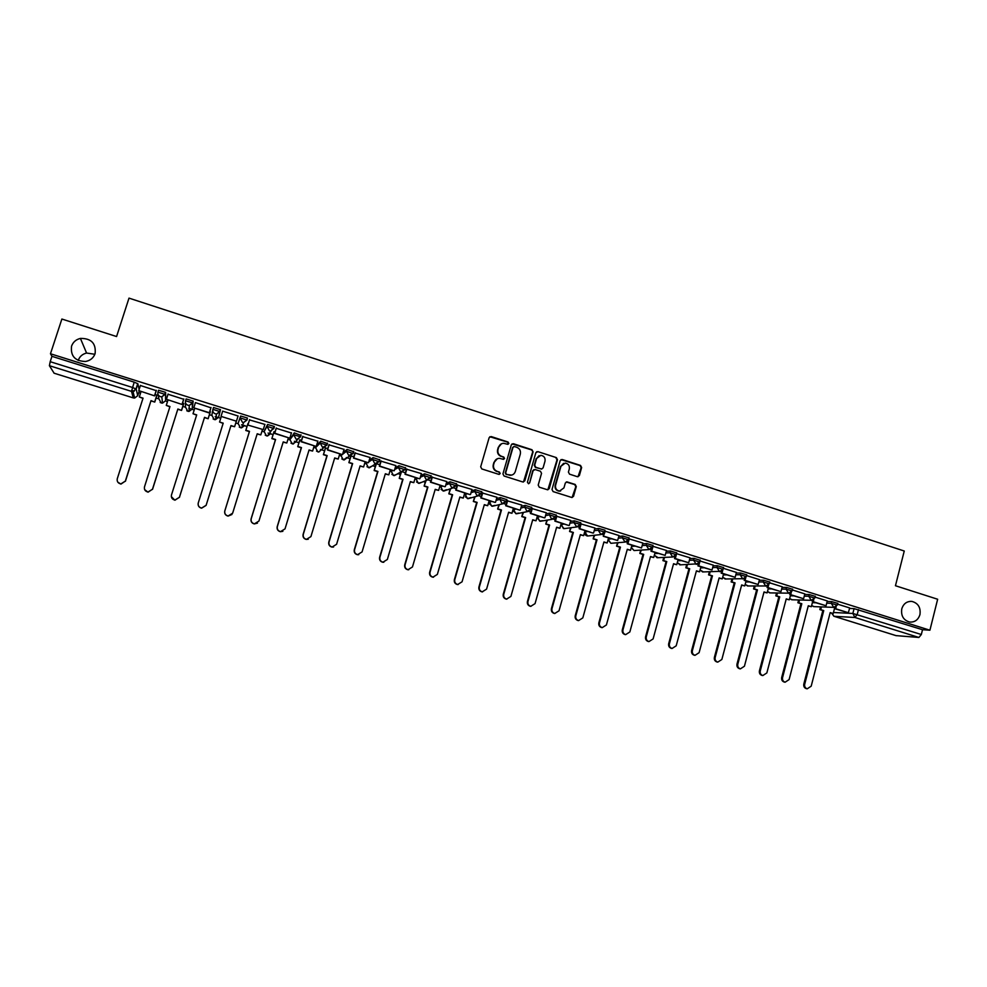 <?xml version="1.0" encoding="UTF-8"?>
<svg xmlns="http://www.w3.org/2000/svg" width="987" height="987" viewBox="0 0 987 987"><rect width="100%" height="100%" fill="white"/><g stroke="black" fill="none" stroke-linecap="round" stroke-linejoin="round"><path stroke-width="1.48" d="M508.873 443.508L508.095 442.028L491.205 436.562L489.145 437.66L480.681 466.814L481.816 468.948L498.768 474.34L500.212 473.563L499.422 472.07L497.238 471.379C494.24 470.071 493.031 467.813 493.636 464.569L494.339 462.138C495.215 459.671 496.942 458.412 499.521 458.338L503.419 459.337L504.554 458.511L503.765 457.03L501.581 456.327C498.583 455.019 497.386 452.762 497.991 449.529L498.682 447.099C499.545 444.681 501.236 443.422 503.752 443.323L507.774 444.335L508.873 443.508M508.021 444.31L507.7 442.188L489.836 436.735M499.274 474.377L499.829 473.686L499.04 472.205L497.238 471.379M503.654 459.325L503.382 457.178L501.581 456.327M901.773 608.856C900.835 615.814 903.45 620.206 909.632 622.044C914.764 622.39 918.206 619.91 919.946 614.605C920.871 607.585 918.206 603.18 911.939 601.416C906.893 601.145 903.5 603.625 901.773 608.856M71.557 346.153C70.422 356.073 75.086 361.18 85.573 361.489C90.323 360.576 93.506 357.948 95.11 353.605C96.158 343.353 91.26 338.294 80.416 338.418C76.011 339.491 73.063 342.07 71.557 346.153M94.875 354.271L86.572 353.05C82.439 354.062 79.663 356.492 78.257 360.329L78.22 360.452M289.931 439.647L294.262 432.874L293.694 434.712L300.517 436.846L297.112 439.301L296.088 439.129L293.694 434.712L289.944 439.61L292.251 443.879L296.532 441.67M264.109 431.553L267.563 424.484L266.983 426.335L273.855 428.494L270.475 430.937L269.389 430.776L266.983 426.335L264.121 431.541L266.441 435.822L267.489 435.983L270.759 433.614M577.37 476.696L579.369 475.586L581.639 467.53L580.541 465.432L562.208 459.498L560.197 460.596L552.004 489.478L553.102 491.588L571.88 497.51L573.533 496.325L576.285 486.554L575.187 484.457L566.933 481.866L565.317 483.05L563.947 487.899L559.543 491.057C556.458 490.391 555.138 488.442 555.595 485.234L560.974 466.234L565.218 463.088C568.389 463.693 569.746 465.63 569.314 468.911L568.413 472.07L569.524 474.167L577.37 476.696M50.473 353.765L61.885 319.035L116.577 336.542L129.001 298.123L904.252 551.017L895.456 585.735L937.65 599.245L929.914 630.212L50.473 353.765L51.953 356.332L50.201 361.698L132.48 387.459L136.181 389.063L137.748 395.701M533.091 451.849L531.981 449.739L513.363 443.718L511.315 444.829L502.938 473.896L504.061 476.018L522.765 481.952L524.8 480.842L533.091 451.849L531.561 449.899L512.056 443.866M537.878 451.639L556.36 457.61L557.458 459.72L549.253 488.614L547.612 489.799L539.309 487.208L538.199 485.098L541.542 473.341L540.432 471.231L535.164 469.553L533.128 470.651L529.637 482.902L528.477 483.729L527.428 482.199L535.842 452.737L537.878 451.639L556.36 457.61M849.474 608.436L854.088 608.634L852.854 613.458L921.327 634.505L918.909 637.466L896.048 635.616M131.641 390.408L134.232 391.222M138.735 392.629L140.536 393.184M156.057 398.045L158.697 398.871M165.532 401.006L167.482 401.61M182.829 406.41L185.346 407.199M188.838 408.297L194.217 409.975M209.404 414.725L211.786 415.465M215.191 416.526L220.73 418.266M235.77 422.967L238.015 423.67M241.544 424.768L247.021 426.483M261.962 431.159L264.047 431.812M268.057 433.059L273.078 434.638M287.957 439.289L289.87 439.881M294.348 441.288L298.95 442.719M313.743 447.345L315.495 447.901M320.43 449.443L324.6 450.751M339.318 455.352L340.922 455.846M346.314 457.536L350.064 458.708M364.709 463.285L366.152 463.73M372.728 465.79L375.331 466.604M389.902 471.157L391.185 471.564M398.156 473.748L400.401 474.451M414.898 478.979L416.033 479.337M423.386 481.631L425.274 482.224M439.696 486.739L440.683 487.047M448.431 489.466L449.961 489.947M464.322 494.438L465.148 494.697M473.291 497.238L474.463 497.608M488.75 502.075L489.441 502.284M497.954 504.949L498.768 505.208M929.914 630.212L922.524 629.718L921.327 634.505M51.953 356.332L134.183 382.142L137.872 383.77L139.155 389.458M54.125 373.222L49.399 365.708L50.201 361.698M133.294 397.897L54.026 373.185L133.245 397.884L131.505 391.37L49.399 365.708M156.933 395.293L155.095 394.393M156.279 390.667L140.413 385.51M183.73 399.279L168.012 394.245M183.705 403.671L182.558 402.992M210.959 407.816L195.401 402.597L193.834 407.865L209.367 412.726L211.008 407.495L209.33 412.998L193.834 407.865M222.569 411.123L238.138 416.02M264.972 424.435L249.489 419.907M291.424 433.009L276.187 428.284M275.052 431.961L273.917 431.924M317.851 441.214L302.664 436.599M301.541 440.264L299.764 440.017M344.056 449.393L328.93 444.841M327.832 448.493L325.426 448.049M370.051 457.524L354.999 453.021M353.901 456.66L350.866 456.019M395.836 465.593L380.846 461.139M421.412 473.612L406.496 469.183M446.79 481.57L431.948 477.165M471.959 489.466L457.203 485.098M496.942 497.3L482.248 492.957M521.728 505.073L507.108 500.754M546.329 512.784L531.783 508.49M570.733 520.445L556.261 516.176M594.951 528.033L580.553 523.801M603.279 536.286L617.615 540.506L619.071 535.571L605.228 531.228L603.279 536.286L605.302 531.253M628.102 540.58L627.214 543.775L641.488 547.982L642.919 543.06L628.768 538.779M666.509 550.487L652.678 546.23M675.219 556.1L674.54 558.593L688.679 562.75L690.073 557.852L676.403 553.621M699.968 560.961L713.317 565.181M736.45 572.435L723.323 568.29M744.704 578.53L744.21 580.393L758.139 584.489L759.496 579.64L746.505 575.569M767.541 585.834L767.084 587.549L780.951 591.632L782.296 586.796L769.527 582.786M804.837 593.903L792.364 589.955M827.303 600.947L815.04 597.073M827.168 601.465L831.733 601.614L831.288 603.328L837.297 605.13M804.701 594.445L809.204 594.544L808.76 596.259L814.781 598.073M782.062 587.364L786.516 587.413L786.059 589.14L792.105 590.966M759.262 580.245L763.654 580.245L763.198 581.972L769.255 583.81M736.277 573.065L740.62 573.015L740.164 574.742L746.234 576.593M713.132 565.835L717.413 565.724L716.944 567.463L723.039 569.326M689.802 558.568L694.034 558.383L693.565 560.135L699.672 562.01M666.299 551.24L670.469 550.98L670 552.745L676.132 554.632M642.611 543.862L646.732 543.529L646.251 545.293L652.407 547.205M618.75 536.422L622.809 536.015L622.316 537.792L628.509 539.716M594.692 528.946L598.702 528.452L598.208 530.229L604.476 531.968L604.969 530.192L598.702 528.452M580.664 522.789L574.409 520.828L573.916 522.604L580.208 524.356L576.741 526.947L573.916 522.604L569.955 523.184M570.449 521.42L574.409 520.828M546.021 513.857L549.932 513.141L556.187 515.115M521.395 506.232L525.257 505.393L531.549 507.392M496.572 498.583L500.397 497.584L506.713 499.607M471.552 490.884L475.339 489.725L481.681 491.773M446.309 483.174L450.084 481.792L456.463 483.864M420.869 475.45L424.62 473.797L431.035 475.907M395.195 467.727L398.97 465.741L405.41 467.887M369.286 460.078L373.098 457.623L379.576 459.819M343.106 452.552L347.029 449.43L353.531 451.688M316.593 445.359L320.75 441.189L327.277 443.533M294.262 432.874L300.788 435.353M267.563 424.484L274.3 426.446L274.053 427.272M238.089 423.398L240.643 416.033L240.063 417.883L246.984 420.055L243.629 422.522L242.469 422.35L240.063 417.883L238.089 423.398L240.421 427.704L241.544 427.864L244.788 425.496M220.471 409.704L219.891 411.567L216.572 414.022L215.339 413.849C213.291 412.985 212.476 411.493 212.908 409.371L213.5 407.508L220.471 409.704L218.608 417.304L215.4 419.685L214.204 419.524L211.86 415.194L212.76 410.222M193.168 401.129L192.576 402.992L189.294 405.46L187.986 405.287C185.914 404.411 185.1 402.918 185.544 400.784L186.136 398.921L193.168 401.129L192.218 409.074L189.048 411.431L187.789 411.271L185.42 406.928L185.507 402.745M157.957 392.086L158.537 390.26L165.495 392.308L165.619 400.771M835.064 607.35L834.706 608.708L848.364 612.73L849.671 607.943L837.544 604.143M837.741 603.402L831.733 601.614M815.225 596.345L809.204 594.544M792.561 589.239L786.516 587.413M769.712 582.071L763.654 580.245M746.703 574.853L740.62 573.015M723.508 567.587L717.413 565.724M700.153 560.258L694.034 558.383M676.613 552.88L670.469 550.98M652.888 545.441L646.732 543.529M628.99 537.952L622.809 536.015M246.984 420.055L247.429 418.019L240.643 416.033M922.524 629.718L854.088 608.634M379.773 464.754L376.849 463.841M405.435 472.798L402.684 471.934M430.887 480.768L428.321 479.966M456.154 488.676L453.749 487.923M481.224 496.535L478.979 495.832M506.084 504.32L504.024 503.666M530.772 512.056L528.859 511.451M555.262 519.717L553.51 519.174M579.554 527.329L577.963 526.836M603.674 534.88L602.23 534.436M627.609 542.381L626.313 541.974M651.358 549.821L650.211 549.463M674.923 557.199L673.936 556.89M698.315 564.527L697.476 564.256M721.534 571.794L720.831 571.572M501.445 443.817L498.682 447.099M501.199 456.475C498.201 455.18 497.004 452.91 497.608 449.677L498.299 447.259M497.288 458.758L494.339 462.138M496.856 471.502C493.858 470.207 492.661 467.949 493.266 464.704L493.956 462.286M523.48 482.014L532.672 452.009M514.449 446.543L513.018 447.308L505.677 472.822L506.467 474.303L510.057 475.278C512.672 475.253 514.424 473.982 515.325 471.478L520.322 454.057C520.914 450.837 519.717 448.579 516.744 447.284L514.449 446.543M513.487 446.667L513.018 447.308M511.698 475.105L506.072 474.439L505.282 472.946L512.623 447.469M547.871 489.786L557.013 459.868L555.903 457.758M533.992 469.627L532.709 470.787L529.637 482.902M528.637 483.729L529.217 483.025M545.009 461.176C545.453 457.869 544.071 455.92 540.851 455.328L536.607 458.474L534.695 465.185L535.805 467.295L541.481 469.059L543.097 467.875L545.009 461.176M539.112 455.636L536.607 458.474M541.801 469.035L535.386 467.431L534.275 465.321L536.188 458.622M537.446 451.799L536.632 451.75M563.614 463.347L560.974 466.234M560.579 491.008L559.098 491.168C556.014 490.49 554.694 488.553 555.15 485.345L560.53 466.37M572.09 497.51L575.816 486.665L574.718 484.568L566.23 481.989M578 476.758L581.17 467.653L580.072 465.568L561.023 459.584M142.967 398.39L139.315 396.984L143.041 398.143L117.28 478.707C116.799 481.508 117.971 483.248 120.833 483.938L125.337 481.113L120.932 484.099L117.798 482.149M156.982 395.108L154.762 402.079L151.011 400.636L125.423 481.274M154.762 402.079L151.06 400.919M156.353 390.433L154.614 395.873L138.772 390.63L140.462 385.362M154.577 395.577L156.254 390.309M154.614 395.873L138.772 390.63M151.011 400.636L125.337 481.113M154.725 401.795L156.896 394.96M139.315 396.984L141.03 391.629M169.9 406.792L166.272 405.398L169.974 406.545L144.497 486.85C144.016 489.601 145.175 491.341 147.976 492.044L152.479 489.231L148.025 492.192L144.645 489.601M183.792 403.399L181.559 410.432L177.87 409.013L152.529 489.379M181.559 410.432L177.882 409.284M183.829 398.97L182.089 404.473L166.421 399.291L168.086 394.023M182.089 404.189L183.742 398.945M182.089 404.473L166.421 399.291M177.87 409.013L152.479 489.231M181.559 410.173L183.718 403.362M166.272 405.398L167.975 400.056M196.61 415.132L193.02 413.738L196.697 414.885L171.491 494.919C171.01 497.645 172.145 499.373 174.896 500.088L179.412 497.288L174.909 500.212L171.356 496.658M210.354 411.702L208.146 418.735L204.531 417.341L179.412 497.423M208.146 418.735L204.494 417.587M204.531 417.341L179.412 497.288M208.183 418.476L210.317 411.69M193.02 413.738L194.698 408.421M223.124 423.398L219.558 422.029L223.198 423.164L198.276 502.926C197.795 505.628 198.918 507.343 201.619 508.071L206.135 505.282L230.97 425.582L234.598 426.717L236.251 421.424M206.098 505.393L201.595 508.182C199.029 507.528 197.893 505.924 198.165 503.358M234.598 426.717L230.896 425.829M221.026 416.378L236.436 421.202L221.026 416.378L222.655 411.16M236.436 421.202L238.064 415.996M219.558 422.029L221.211 416.724M231.97 514.474L228.059 516.09C225.406 515.35 224.308 513.647 224.777 510.982L224.839 510.871C224.37 513.548 225.468 515.251 228.133 515.979L232.636 513.203L257.212 433.774L260.802 434.897L262.443 429.616M260.802 434.897L257.138 434.021M224.777 510.982L249.39 431.603L245.788 430.48L247.984 423.485L245.788 430.48M247.996 424.817L249.612 419.611L247.885 425.064L263.282 429.604L264.886 424.41M263.282 429.604L247.885 425.064M224.839 510.871L249.489 431.368L245.886 430.246M257.471 523.11L254.325 523.924C251.71 523.184 250.624 521.494 251.093 518.854L251.204 518.755C250.735 521.395 251.808 523.098 254.436 523.838L258.927 521.062L283.232 441.892L286.81 443.015L288.426 437.747M286.81 443.015L283.158 442.139M251.093 518.854L275.435 439.733L271.857 438.61L274.078 431.652M274.004 431.64L271.857 438.61M276.274 427.988L274.596 433.429L289.746 438.166L274.744 433.194L276.348 428M289.919 437.944L291.498 432.762M251.204 518.755L275.583 439.511L272.005 438.388M282.874 531.314L280.382 531.709C277.803 530.957 276.742 529.279 277.199 526.651L277.347 526.577C276.891 529.192 277.952 530.883 280.542 531.623L285.021 528.872L309.067 449.961L312.608 451.059L314.199 445.816M312.608 451.059L308.993 450.195M277.199 526.651L301.282 447.79L297.729 446.679L299.962 439.77M299.826 439.82L297.729 446.679M302.738 436.353L301.097 441.72L316.124 446.42L301.294 441.497L302.873 436.328M316.333 446.21L317.9 441.053M277.347 526.577L301.467 447.592L297.914 446.482M308.24 539.247L306.241 539.42C303.7 538.68 302.651 537.002 303.108 534.399L303.293 534.325C302.836 536.928 303.885 538.606 306.439 539.358L310.905 536.607L334.692 457.956L338.208 459.054L339.787 453.823M338.208 459.054L334.618 458.19M303.108 534.399L326.931 455.797L323.403 454.699L325.648 447.814M325.463 447.913L323.403 454.699M328.992 444.656L327.388 449.949L342.292 454.612L327.622 449.739L329.177 444.582M342.538 454.415L344.093 449.27M303.293 534.325L327.153 455.599L323.625 454.501M333.544 547.02L331.903 547.082C329.399 546.329 328.363 544.664 328.807 542.085L329.041 542.023C328.585 544.614 329.621 546.28 332.138 547.032L336.592 544.281L360.107 465.889L363.598 466.974L365.165 461.768M363.598 466.974L360.045 466.123M328.807 542.085L352.371 463.73L348.88 462.644L351.138 455.797M350.903 455.908L348.88 462.644M355.036 452.873L353.469 458.104L368.25 462.73L353.741 457.919L355.283 452.774M368.546 462.545L370.076 457.425M329.041 542.023L352.63 463.557L349.139 462.459M358.75 554.682L357.368 554.682C354.888 553.929 353.864 552.276 354.308 549.71L354.58 549.66C354.136 552.226 355.16 553.892 357.639 554.645L362.069 551.906L385.337 473.76L388.804 474.846L390.346 469.652M388.804 474.846L385.275 473.994M354.308 549.71L377.626 471.613L374.159 470.528L376.368 463.939M376.121 463.964L374.159 470.528M380.883 461.003L379.341 466.209L394.01 470.799L379.65 466.024L381.179 460.904M394.331 470.626L395.861 465.519M354.58 549.66L377.922 471.441L374.455 470.367M383.82 562.257L382.635 562.22C380.192 561.467 379.181 559.814 379.625 557.273L379.921 557.236C379.489 559.789 380.488 561.443 382.944 562.195L387.36 559.469L410.382 481.57L413.812 482.643L415.342 477.474M413.812 482.643L410.308 481.816M379.625 557.273L402.684 479.435L399.241 478.362L401.364 472.168M401.018 472.329L399.241 478.362M406.533 469.059L405.003 474.241L419.561 478.794L405.349 474.068L406.866 468.973M419.931 478.633L421.424 473.538M379.921 557.236L403.017 479.275L399.562 478.202M408.754 569.758L407.717 569.709C405.287 568.956 404.3 567.315 404.732 564.786L405.077 564.761C404.633 567.291 405.632 568.931 408.063 569.684L412.455 566.97L435.218 489.33L438.635 490.391L440.14 485.234M438.635 490.391L435.156 489.564M404.732 564.786L427.544 487.183L424.126 486.122L426.1 480.521M425.73 480.681L424.126 486.122M431.985 477.066L430.468 482.211L444.915 486.727L430.863 482.051L432.355 476.968M445.322 486.579L446.803 481.508M405.077 564.761L427.914 487.047L424.496 485.974M433.54 577.185L432.602 577.136C430.196 576.371 429.222 574.742 429.653 572.238L430.024 572.226C429.592 574.73 430.579 576.371 432.985 577.124L437.352 574.409L459.868 497.016L463.261 498.077L464.754 492.932M463.261 498.077L459.806 497.263M429.653 572.238L452.219 494.894L448.826 493.833L450.689 488.701M450.282 488.836L448.826 493.833M457.228 484.999L455.735 490.107L470.059 494.598L456.167 489.971L457.635 484.901M470.515 494.462L471.983 489.404M430.024 572.226L452.626 494.758L449.233 493.697M458.153 584.563L457.289 584.501C454.921 583.749 453.946 582.12 454.378 579.628L454.785 579.628C454.365 582.12 455.34 583.749 457.709 584.501L462.052 581.799L484.333 504.653L487.701 505.702L489.182 500.582M487.701 505.702L484.272 504.888M454.378 579.628L476.696 502.531L473.341 501.482L475.117 496.708M474.685 496.843L473.341 501.482M482.285 492.858L480.805 497.954L495.018 502.408L481.274 497.83L482.729 492.784M495.511 502.284L496.954 497.251M454.785 579.628L477.14 502.408L473.772 501.359M482.594 591.879L481.804 591.818C479.46 591.065 478.498 589.436 478.917 586.957L479.361 586.969C478.942 589.461 479.904 591.077 482.248 591.83L486.579 589.128L508.626 512.228L511.957 513.277L513.413 508.169M511.957 513.277L508.552 512.463M478.917 586.957L501.001 510.106L497.658 509.07L499.385 504.604M498.916 504.727L497.658 509.07M507.133 500.668L505.677 505.739L519.791 510.156L506.183 505.628L507.626 500.594M520.309 510.045L521.741 505.023M479.361 586.969L501.482 510.008L498.139 508.959M506.862 599.146L506.121 599.072C503.802 598.319 502.852 596.703 503.271 594.248L503.752 594.26C503.333 596.728 504.283 598.344 506.615 599.097L510.908 596.407L532.721 519.754L536.027 520.791L537.471 515.695M536.027 520.791L532.647 519.989M503.271 594.248L525.121 517.632L521.802 516.608L523.492 512.389M522.974 512.5L521.802 516.608M531.808 508.416L530.364 513.462L544.355 517.842L530.895 513.363L532.326 508.342M544.923 517.756L546.342 512.746M503.752 594.26L525.627 517.546L522.308 516.509M530.969 606.339L530.253 606.277C527.971 605.524 527.021 603.921 527.428 601.465L527.959 601.502C527.539 603.958 528.489 605.562 530.784 606.314L535.053 603.625L556.631 527.218L559.913 528.242L561.344 523.159M559.913 528.242L556.569 527.453M527.428 601.465L549.056 525.109L545.762 524.085L547.415 520.087M546.872 520.174L545.762 524.085M556.286 516.102L554.854 521.136L568.746 525.479L555.422 521.037L556.841 516.041M569.339 525.392L570.745 520.408M527.959 601.502L549.599 525.022L546.304 523.998M554.891 613.495L554.213 613.42C551.943 612.668 551.017 611.076 551.425 608.634L551.967 608.683C551.573 611.126 552.498 612.717 554.768 613.47L559.024 610.793L580.368 534.621L583.625 535.645L585.044 530.574M583.625 535.645L580.307 534.855M551.425 608.634L572.805 532.511L569.548 531.5L571.165 527.7M570.585 527.774L569.548 531.5M580.566 523.727L579.159 528.736L592.94 533.054L579.764 528.662L581.17 523.678M593.569 532.98L594.964 528.008M551.967 608.683L573.385 532.449L570.116 531.425M578.653 620.589L578 620.515C575.754 619.774 574.829 618.183 575.224 615.752L575.816 615.814C575.409 618.232 576.334 619.824 578.579 620.576L582.811 617.899L603.933 541.974L607.165 542.986L608.56 537.94M607.165 542.986L603.859 542.208M575.224 615.752L596.382 539.877L593.15 538.865L594.754 535.225M594.137 535.287L593.15 538.865M617.615 540.506L603.921 536.225M575.816 615.814L596.999 539.815L593.755 538.803M596.999 539.815L596.382 539.877M602.23 627.633L601.601 627.559C599.368 626.807 598.455 625.227 598.85 622.822L599.467 622.883C599.072 625.302 599.997 626.881 602.218 627.633L606.413 624.956L627.313 549.278L630.52 550.277L631.914 545.243M630.52 550.277L627.251 549.5M598.85 622.822L619.787 547.18L616.567 546.169L618.17 542.677M617.529 542.739L616.567 546.169M641.488 547.982L627.892 543.726L629.262 538.766M627.214 543.775L627.892 543.726M599.467 622.883L620.441 547.131L617.22 546.119M620.441 547.131L619.787 547.18M625.61 634.616L625.018 634.555C622.822 633.802 621.909 632.235 622.303 629.829L622.957 629.903C622.563 632.309 623.476 633.888 625.672 634.629L629.842 631.964L650.519 556.52L653.702 557.507L655.084 552.498M653.702 557.507L650.458 556.742M622.303 629.829L643.018 554.423L639.823 553.436L641.414 550.067M640.736 550.104L639.823 553.436M651.728 548.427L650.976 551.215L665.164 555.385L651.679 551.165L653.036 546.23M665.164 555.385L666.509 550.462M650.976 551.215L651.679 551.165M622.957 629.903L643.697 554.386L640.501 553.386M643.697 554.386L643.018 554.423M648.817 641.562L648.274 641.488C646.09 640.748 645.19 639.181 645.584 636.788L646.263 636.874C645.88 639.268 646.781 640.834 648.965 641.575L653.11 638.922L673.566 563.713L676.724 564.7L678.081 559.691M676.724 564.7L673.504 563.935M645.584 636.788L666.077 561.615L662.906 560.628L663.609 560.604L664.498 557.384M663.782 557.421L662.906 560.628M688.679 562.75L675.281 558.556L676.626 553.633M674.54 558.593L675.281 558.556M646.263 636.874L666.78 561.591L663.609 560.604M666.78 561.591L666.077 561.615M671.851 648.447L671.357 648.373C669.198 647.632 668.31 646.078 668.68 643.697L669.396 643.795C669.026 646.177 669.914 647.731 672.073 648.471L676.194 645.819L696.427 570.844L699.573 571.818L700.918 566.846M699.573 571.818L696.366 571.078M668.68 643.697L688.963 568.759L685.817 567.784L686.557 567.759L687.396 564.638M686.668 564.663L685.817 567.784M698.549 563.676L697.945 565.909L711.997 570.042L698.71 565.884L699.771 561.985M711.997 570.042L713.317 565.144M697.945 565.909L698.71 565.884M669.396 643.795L689.703 568.746L686.557 567.759M689.703 568.746L688.963 568.759M694.712 655.282L694.268 655.208C692.121 654.467 691.245 652.925 691.616 650.556L692.368 650.655C691.986 653.024 692.874 654.578 695.021 655.319L699.104 652.678L719.128 577.926L722.25 578.9L723.582 573.928M722.25 578.9L719.067 578.16M691.616 650.556L711.689 575.853L708.567 574.878L709.332 574.866L710.146 571.831M709.382 571.843L708.567 574.878M721.707 571.14L721.164 573.176L735.155 577.296L721.966 573.163L722.879 569.758M735.155 577.296L736.462 572.411M721.164 573.176L721.966 573.163M692.368 650.655L712.454 575.84L709.332 574.866M712.454 575.84L711.689 575.853M717.426 662.055L717.006 661.993C714.884 661.265 714.008 659.711 714.391 657.367L715.168 657.478C714.785 659.834 715.661 661.376 717.796 662.117L721.855 659.476L741.669 584.958L744.766 585.933L746.073 580.973M744.766 585.933L741.607 585.192M714.391 657.367L734.242 582.885L731.145 581.923L731.935 581.923L732.724 578.962M731.935 578.974L731.145 581.923M758.139 584.489L745.049 580.393L745.814 577.481M744.21 580.393L745.049 580.393M715.168 657.478L735.044 582.898L731.935 581.923M735.044 582.898L734.242 582.885M739.966 668.791L739.584 668.73C737.486 668.002 736.623 666.459 736.981 664.115L737.795 664.239C737.425 666.583 738.288 668.125 740.398 668.865L744.432 666.225L764.037 591.941L767.109 592.903L768.417 587.968M767.109 592.903L763.987 592.175M736.981 664.115L756.634 589.881L753.55 588.918L754.376 588.931L755.141 586.044M754.315 586.031L753.55 588.918M780.951 591.632L767.948 587.561L768.639 584.97M767.084 587.549L767.948 587.561M737.795 664.239L757.461 589.893L754.376 588.931M757.461 589.893L756.634 589.881M762.359 675.478L762.001 675.416C759.916 674.689 759.052 673.159 759.422 670.827L760.261 670.963C759.891 673.294 760.755 674.824 762.84 675.552L766.85 672.924L786.257 598.875L789.304 599.825L790.587 594.902M789.304 599.825L786.195 599.097M759.422 670.827L778.854 596.814L775.807 595.864L776.658 595.877L777.398 593.064M776.547 593.039L775.807 595.864M790.205 593.076L789.797 594.655L803.591 598.714L790.686 594.68L791.303 592.336M803.591 598.714L804.849 593.878M789.797 594.655L790.686 594.68M760.261 670.963L779.718 596.839L776.658 595.877M779.718 596.839L778.854 596.814M784.579 682.116L784.246 682.054C782.185 681.326 781.334 679.809 781.692 677.489L782.555 677.625C782.197 679.944 783.049 681.474 785.121 682.202L789.106 679.587L808.304 605.759L811.326 606.697L812.597 601.799M811.326 606.697L808.242 605.981M781.692 677.489L800.926 603.699L797.891 602.749L798.779 602.786L799.495 600.022M798.619 599.997L797.891 602.749M812.708 600.244L812.338 601.712L826.057 605.747L813.263 601.737L813.819 599.602M826.057 605.747L827.303 600.923M812.338 601.712L813.263 601.737M782.555 677.625L801.814 603.736L798.779 602.786M801.814 603.736L800.926 603.699M806.65 688.704L806.342 688.655C804.294 687.927 803.443 686.409 803.8 684.09L804.701 684.238C804.343 686.557 805.195 688.075 807.243 688.803L811.191 686.187L830.19 612.594L833.201 613.532L834.768 607.424M833.201 613.532L830.129 612.816M803.8 684.09L822.837 610.534L819.827 609.596L820.74 609.633L821.443 606.931M820.53 606.894L819.827 609.596M848.364 612.73L835.656 608.757L836.174 606.783M834.706 608.708L835.656 608.757M804.701 684.238L823.75 610.583L820.74 609.633M823.75 610.583L822.837 610.534M588.832 535.867L587.524 536.015C585.414 535.559 584.489 534.226 584.773 532.018L587.882 531.462M584.822 531.833L585.168 530.611L584.822 531.833L587.524 536.015L600.997 534.547L598.208 530.229L594.211 530.71M561.221 524.64L564.145 524.035M561.603 523.246L561.258 524.467L563.404 528.538L565.44 528.464M537.483 517.2L540.234 516.559M537.866 515.819L537.52 517.04L539.679 521.136L542.431 520.68M513.561 509.711L516.139 509.021M513.956 508.33L513.598 509.563L515.782 513.672L518.718 513.08M489.466 502.161L491.871 501.421M489.86 500.791L489.503 502.025L491.686 506.146L494.845 505.393M465.185 494.561L467.406 493.759M465.58 493.192L465.222 494.425L467.419 498.571L470.799 497.608M440.72 486.887L442.756 486.048M441.115 485.542L440.745 486.776L442.966 490.934L446.58 489.7M416.07 479.164L417.92 478.276M416.465 477.819L416.095 479.065L418.328 483.248L421.733 482.31M391.222 471.379L392.888 470.441M391.629 470.046L391.247 471.292L393.492 475.5L397.206 474.204M366.202 463.545L367.657 462.545M366.596 462.212L366.214 463.471L368.472 467.678L372.481 465.938M340.971 455.636L342.242 454.6M341.366 454.316L340.984 455.575L343.266 459.806L347.276 457.647M315.544 447.679L320.195 443.027L326.956 445.137L322.564 447.419L320.195 443.027L320.75 441.189M315.951 446.371L315.569 447.629L317.851 451.873L318.789 452.034L321.318 449.665M833.46 612.495L852.854 613.458L854.915 617.467L834.114 616.32L896.369 635.714M918.909 637.466L854.915 617.467L857.234 614.432L858.468 609.596M137.872 383.77L136.181 389.063L132.986 391.531L136.033 388.903L137.724 383.61M139.229 391.062L137.761 395.651L134.676 398.045L132.986 391.531L131.505 391.37L134.183 382.142M812.375 602.662L815.755 602.773M826.724 603.168L831.288 603.328L833.768 607.449L837.334 604.969L837.778 603.254M790.353 595.79L793.708 595.877M804.257 596.148L808.76 596.259L811.277 600.404L814.818 597.912L815.274 596.197M768.17 588.881L771.501 588.931M781.618 589.079L786.059 589.14L788.601 593.298L792.142 590.806L792.598 589.079M745.827 581.923L749.133 581.935M758.806 581.96L763.198 581.972L765.764 586.155L769.305 583.638L769.761 581.911M723.311 574.915L726.605 574.878M735.821 574.792L740.164 574.742L742.755 578.95L746.283 576.42L746.74 574.681M700.634 567.858L703.916 567.784M712.663 567.574L716.944 567.463L719.572 571.683L723.089 569.154L723.557 567.414M677.798 560.752L681.042 560.628M689.333 560.295L693.565 560.135L696.217 564.367L699.721 561.825L700.202 560.073M654.776 553.596L658.021 553.411M665.83 552.979L670 552.745L672.678 557.001L676.181 554.447L676.663 552.695M631.594 546.391L634.814 546.156M642.142 545.601L646.251 545.293L648.965 549.574L652.456 547.008L652.95 545.256M608.226 539.149L611.434 538.84M618.269 538.174L622.316 537.792L625.079 542.085L628.559 539.519L629.052 537.755M545.527 515.621L549.426 514.918L555.681 516.904M549.932 513.141L549.426 514.918L551.659 519.15L555.743 516.694L556.249 514.906M531.092 509.169L526.996 511.426L524.751 507.182L531.092 509.169M520.889 508.009L524.751 507.182L525.257 505.393M496.066 500.347L499.878 499.385L506.195 501.408M500.397 497.584L499.878 499.385L502.136 503.654L506.257 501.186L506.775 499.385M471.033 492.661L474.809 491.526L481.162 493.574M475.339 489.725L474.809 491.526L477.091 495.807L481.237 493.34L481.755 491.538M445.791 484.95L449.554 483.593L455.932 485.678M450.084 481.792L449.554 483.593L451.849 487.899L456.006 485.431L456.537 483.618M420.339 477.227L424.089 475.611L430.505 477.72M424.62 473.797L424.089 475.611L426.396 479.929L430.579 477.461L431.109 475.648M405.558 467.813L405.052 469.528M394.664 469.516L398.427 467.554L404.867 469.713M398.97 465.741L398.427 467.554L400.747 471.897L404.954 469.43L405.497 467.604M379.761 459.708L379.23 461.447M368.743 461.867L372.555 459.448L379.02 461.645M373.098 457.623L372.555 459.448L374.9 463.804L379.119 461.336L379.674 459.51M353.741 451.54L353.21 453.304M342.563 454.341L346.486 451.269L352.976 453.526M347.029 449.43L346.486 451.269L348.83 455.649L353.087 453.169L353.642 451.343M327.511 443.311L326.968 445.088M301.072 435.008L300.529 436.809M274.423 426.643L273.868 428.469M212.908 409.371L219.891 411.567L218.608 417.304M185.544 400.784L192.44 402.819L192.218 409.05M165.631 392.481L165.619 400.734L162.51 403.115L161.152 402.955L158.771 398.588L158.315 395.047M157.945 392.135L165.039 394.356L161.819 396.823L160.412 396.651C158.327 395.775 157.501 394.269 157.945 392.135M353.186 453.366L344.155 459.967L341.835 458.943M379.205 461.534L369.323 467.838L366.954 466.703M405.028 469.627L394.306 475.635L391.864 474.377M430.64 477.659L427.186 480.077L419.093 483.383L416.576 481.964M456.043 485.629L452.601 488.047L443.706 491.082L441.09 489.453M481.261 493.537L477.807 495.943L468.122 498.706L465.408 496.819M506.269 501.384L502.827 503.789L492.365 506.282L489.552 504.061M555.718 516.892L552.288 519.285L540.296 521.259L537.397 518.163M604.352 532.375L600.997 534.547L604.476 531.968M628.176 540.444L625.079 542.085L610.879 543.306L608.14 539.457M612.076 543.208L610.879 543.306L608.066 539.729M651.778 548.377L648.965 549.574L634.061 550.549L631.31 547.415M635.159 550.475L634.061 550.549L631.248 547.637M675.17 556.15L672.678 557.001L657.083 557.741L654.393 555.015M658.082 557.692L654.332 555.237M698.414 563.774L679.92 564.872L677.329 562.467M680.845 564.848L677.267 562.689M721.509 571.276L702.608 571.954L700.116 569.82M703.447 571.942L700.054 570.042M744.457 578.666L725.112 578.987L722.743 577.074M725.901 578.987L722.681 577.296M767.257 585.957L747.467 585.97L745.21 584.267M748.195 585.97L745.148 584.477M789.933 593.175L769.663 592.891L767.516 591.373M770.329 592.916L767.454 591.583M812.461 600.318L791.697 599.775L789.662 598.43M792.314 599.8L789.612 598.615M834.829 607.4L813.572 606.61L811.659 605.413M814.152 606.635L811.61 605.599M831.745 613.322L833.966 616.295L832.016 613.396M896.208 635.69L833.744 616.172M133.245 397.884L134.676 398.045L133.27 397.909M165.495 392.308L164.891 394.183L161.819 396.823L162.51 403.115L160.178 402.486M193.02 400.944L192.44 402.819L189.294 405.46L189.048 411.431L186.765 410.765M220.335 409.519L219.756 411.382L216.572 414.022L215.4 419.685L213.143 418.981M247.429 418.019L246.849 419.87L243.629 422.522L241.544 427.864L239.298 427.124M274.3 426.446L267.489 435.983L265.244 435.181M300.961 434.811L300.393 436.649L293.238 444.039L290.98 443.175M327.4 443.114L326.845 444.94L318.789 452.034L316.519 451.096M531.611 507.182L531.105 508.971L527.663 511.562L516.423 513.795L513.548 511.18M580.701 522.579L580.208 524.356L576.741 526.947L563.996 528.662L561.147 525.035M86.572 353.05L80.416 338.418M910.076 601.367L911.939 601.416M602.218 627.633L601.601 627.559M625.672 634.629L625.018 634.555M648.965 641.575L648.274 641.488M672.073 648.471L671.357 648.373M695.021 655.319L694.268 655.208M717.796 662.117L717.006 661.993M740.398 668.865L739.584 668.73M762.84 675.552L762.001 675.416M785.121 682.202L784.246 682.054M807.243 688.803L806.342 688.655"/></g></svg>
